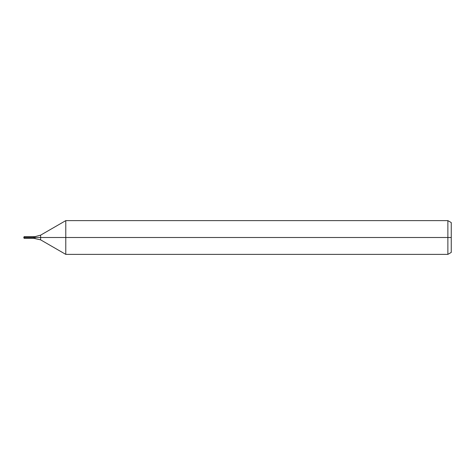 <?xml version="1.0" encoding="UTF-8"?>
<svg xmlns="http://www.w3.org/2000/svg" width="475" height="475" viewBox="0 0 475 475"><rect width="100%" height="100%" fill="white"/><g stroke="black" fill="none" stroke-linecap="round" stroke-linejoin="round"><path stroke-width="0.71" d="M447.878 254.374L447.878 220.626L451.25 222.573L451.25 252.427L447.878 254.374L65.782 254.374L65.782 220.626L40.624 235.149L40.624 239.851L33.873 238.343L33.873 236.657L24.142 236.657L24.142 237.5L23.75 237.5L24.142 238.343L24.142 237.5L33.873 237.5L23.75 237.5L451.25 237.5M24.142 238.343L33.873 238.343L33.873 236.657L35.002 236.657L35.002 238.343M447.878 220.626L65.782 220.626M40.624 239.851L65.782 254.374M40.624 235.149L35.002 236.657M23.75 237.5L24.142 236.657"/></g></svg>
